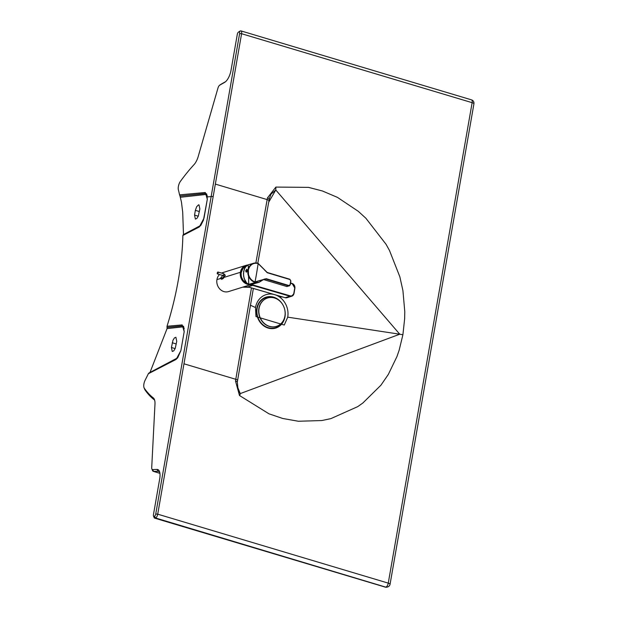 <?xml version="1.0" encoding="UTF-8"?>
<svg xmlns="http://www.w3.org/2000/svg" width="618" height="618" viewBox="0 0 618 618"><rect width="100%" height="100%" fill="white"/><g stroke="black" fill="none" stroke-linecap="round" stroke-linejoin="round"><path stroke-width="0.93" d="M250.437 305.253L255.489 307.517A18.525 16.192 -107.3 0 1 258.942 299.622A18.525 16.192 -107.3 0 1 274.037 294.469M255.489 307.517L255.976 316.586L284.265 325.045L287.718 317.158A18.525 16.192 -107.3 0 0 275.126 294.786M237.304 382.102L237.598 380.394A3.469 0.857 -170.1 0 0 235.79 379.297L235.497 381.005A3.469 0.857 -170.1 0 1 237.304 382.102L238.185 390.692L240.248 393.596L237.057 385.732M235.497 381.005L239.498 395.52A3.469 0.981 130.6 0 0 240.248 393.596L399.753 334.214L287.718 317.158M149.085 373.118L148.343 373.728A156.539 65.593 106.7 0 1 145.176 380.109A5.948 2.487 -73.3 0 0 144.064 387.772A5.948 2.487 -73.3 0 0 144.303 388.22A171.889 72.028 -73.3 0 0 153.326 397.922A11.394 4.774 106.7 0 1 154.384 399.429A11.394 4.774 106.7 0 1 154.971 404.172L151.719 467.54A3.469 1.452 -73.3 0 0 151.904 468.977A3.469 1.452 -73.3 0 0 152.638 469.572L157.018 469.425A11.394 4.774 106.7 0 1 159.429 471.372A11.394 4.774 106.7 0 1 159.714 478.772L153.442 514.717A1.985 0.827 -73.3 0 0 153.488 516.007L154.129 517.575A3.469 1.452 -73.3 0 0 154.654 518.139A3.469 1.452 -73.3 0 0 155.072 518.123L155.535 517.984A3.469 1.452 -73.3 0 0 157.721 514.168L241.592 33.72L472.129 102.681A3.469 0.857 9.9 0 1 473.936 103.778L390.066 584.234A3.469 0.857 9.9 0 0 388.259 583.129L472.129 102.681A3.469 1.452 -73.3 0 0 471.519 99.861L240.974 30.9A3.469 1.452 106.7 0 1 241.592 33.72L239.614 33.55L155.736 513.998L157.721 514.168L388.259 583.129A3.469 1.452 106.7 0 1 386.072 586.945A3.469 3.028 72.7 0 0 387.679 586.945A3.469 3.469 0 0 0 390.066 584.234M257.822 263.229L269.27 198.988L270.939 194.23L275.79 189.996L399.753 334.214L402.905 334.74L404.651 318.679L404.782 311.681L402.928 290.653L399.854 276.81L389.479 250.468L386.057 244.295L365.848 218.216L358.286 211.317L337.459 197.381L322.449 190.993L308.506 187.37L275.883 187.084L275.79 189.996L268.706 202.186M269.27 198.988A3.469 0.857 -170.1 0 0 267.463 197.891L275.883 187.084M153.488 516.007A1.985 0.827 -73.3 0 0 154.029 516.324L154.485 516.177A1.985 0.827 -73.3 0 0 155.736 513.998M207.37 195.914L205.84 194.477A0.989 0.888 83.8 0 0 205.562 193.488L179.992 196.06L179.568 194.863A156.539 65.593 -73.3 0 0 178.386 189.85A5.948 2.487 106.7 0 1 180.41 181.368A171.889 72.028 106.7 0 1 194.06 164.597A11.394 4.774 -73.3 0 0 198.2 156.539L217.976 88.019A3.469 1.452 106.7 0 1 219.629 85.214A3.469 1.452 106.7 0 1 219.745 85.145L224.581 82.41A11.394 4.774 -73.3 0 0 224.96 82.171A11.394 4.774 -73.3 0 0 231.039 70.205L237.312 34.268A1.985 0.827 106.7 0 1 238.37 32.182A1.985 0.827 106.7 0 1 238.563 32.09L239.019 31.943A1.985 0.827 106.7 0 1 239.614 33.55M148.343 373.728L176.153 359.39L180.896 350.553L184.195 331.634L182.171 324.906L167.014 326.265A156.539 65.593 106.7 0 0 178.355 279.799A156.539 65.593 -73.3 0 0 182.866 235.466L183.484 234.539L200.41 225.616A0.989 0.842 -117.8 0 1 200.325 225.887M149.981 372.476L167.061 328.598L167.014 326.265M179.568 194.863L205.284 192.499L205.562 193.488L206.721 193.967L207.316 199.228L204.01 218.139L199.266 226.984L182.866 235.466M151.904 468.977L152.538 470.545A4.952 2.078 -73.3 0 0 153.295 471.356A4.952 2.078 -73.3 0 0 153.588 471.395L157.976 471.248A9.911 4.148 106.7 0 1 158.556 471.318A9.911 4.148 106.7 0 1 159.722 472.26M144.064 387.772L144.705 389.34A7.431 3.113 -73.3 0 0 144.998 389.904A173.38 72.654 -73.3 0 0 154.106 399.684A9.911 4.148 106.7 0 1 154.67 400.317M184.164 331.843L183.608 326.374L182.449 325.895L167.038 327.432M179.992 196.06L181.445 202.024L182.704 212.183L183.484 234.539M171.418 347.486L172.97 340.279L174.415 337.915L175.898 337.274L176.74 341.291L175.195 348.498L173.743 350.862L172.26 351.503L171.418 347.486L175.149 348.606M238.37 32.182L239.761 31.224A3.469 1.452 106.7 0 1 240.101 31.055L240.564 30.915A3.469 1.452 106.7 0 1 240.974 30.9M195.365 210.352L196.617 206.767L198.463 204.882L199.011 204.867L199.853 208.884L198.308 216.091L196.856 218.455L195.381 219.096L194.539 215.079L195.365 210.352L199.39 211.557M220.865 84.38A4.952 2.078 106.7 0 1 221.028 84.257A4.952 2.078 106.7 0 1 221.19 84.156L225.624 81.646M276.2 298.649A15.798 13.805 72.7 0 0 257.15 308.506A15.798 13.805 72.7 0 0 267.03 327.27A15.798 13.805 72.7 0 0 283.94 319.367M282.92 304.937A16.199 14.152 72.7 0 0 268.135 296.702A16.199 14.152 72.7 0 0 256.802 308.405A16.199 14.152 72.7 0 0 268.197 328.081A16.199 14.152 72.7 0 0 284.983 316.833A16.199 14.152 72.7 0 0 284.844 310.081M274.477 297.992A14.863 12.986 72.7 0 0 267.571 298A14.863 12.986 72.7 0 0 259.073 308.312A14.863 12.986 72.7 0 0 269.518 326.366A14.863 12.986 72.7 0 0 276.424 326.366A14.863 12.986 72.7 0 0 284.921 316.045A14.863 12.986 72.7 0 0 274.477 297.992M267.478 298.023A14.863 12.986 72.7 0 0 267.378 298.054A14.863 12.986 72.7 0 0 258.88 308.374A14.863 12.986 72.7 0 0 263.245 322.642A14.863 12.986 72.7 0 0 276.238 326.428A14.863 12.986 72.7 0 0 276.331 326.397M248.714 284.342L252.221 284.249A9.911 8.536 -105.8 0 1 249.232 284.473A9.911 8.536 74.2 0 0 252.221 284.249L259.143 282.295L262.859 279.954L255.049 281.878L254.825 282.241L255.528 282.418L259.143 282.295L255.528 282.418L248.776 284.365L246.605 282.905L244.071 278.363L243.422 273.735L244.388 268.73L246.86 265.446L248.227 264.79L245.3 267.053L243.623 271.433L243.577 276.091L244.89 280.433L246.605 282.905L248.714 284.342L255.528 282.418L254.825 282.241A9.911 8.536 -105.8 0 1 247.795 272.654A9.911 8.536 -105.8 0 1 253.728 263.237A9.911 8.536 -105.8 0 1 257.32 263.121A9.911 8.536 -105.8 0 1 258.015 263.291A9.911 8.536 74.2 0 0 257.32 263.121A9.911 8.536 74.2 0 0 253.728 263.237A9.911 8.536 74.2 0 0 247.795 272.654A9.911 8.536 74.2 0 0 254.825 282.241L255.049 281.878A198.27 88.119 -73.3 0 0 258.131 263.562A9.579 8.258 74.2 0 0 248.374 270.251A9.579 8.258 74.2 0 0 255.049 281.878A9.579 8.258 -105.8 0 1 248.374 270.251A9.579 8.258 -105.8 0 1 258.131 263.562L267.13 272.445L258.092 263.322M246.829 271.657A1.607 0.819 108.1 0 1 246.868 271.256L245.655 270.854L246.288 272.206L247.231 270.414L246.837 269.124L247.231 270.414L246.288 272.206L245.655 270.854L246.837 269.124L245.655 270.854L246.868 271.256A1.607 0.819 108.1 0 1 247.262 270.19M264.535 269.827L258.131 263.562A198.27 88.119 106.7 0 1 255.049 281.878L266.234 278.703L288.915 285.516L288.691 285.887L290.213 284.844L288.691 285.887L288.915 285.516L266.234 278.703L266.01 279.073L288.691 285.887L286.621 286.474A1.483 1.282 74.2 0 0 287.262 286.482A1.483 1.282 -105.8 0 1 286.621 286.474L263.948 279.66A3.963 3.414 74.2 0 0 263.322 279.537A3.963 3.414 -105.8 0 1 263.948 279.66L266.01 279.073L264.295 279.05L266.01 279.073L263.948 279.66L286.621 286.474L288.691 285.887L266.01 279.073L266.234 278.703L262.828 279.977M286.543 286.443L263.863 279.637M290.221 284.774A197.922 87.965 -73.3 0 0 290.846 281.059L289.85 279.251L290.723 280.92A198.27 88.119 106.7 0 1 290.081 284.713L288.915 285.516L290.081 284.713A198.27 88.119 -73.3 0 0 290.723 280.92L289.919 279.529L267.239 272.723L264.419 269.873L267.239 272.723L289.85 279.251L267.208 272.468M262.874 279.923L259.143 282.295M282.65 296.98A5.732 5.554 -177.8 0 1 281.236 296.926L281.244 296.926A5.732 5.554 2.2 0 0 282.65 296.98M278.625 295.806A5.732 5.554 2.2 0 0 281.236 296.926A5.732 5.554 -177.8 0 1 278.625 295.806M282.689 296.988L281.236 296.926M223.129 278.224L223.955 277.42L240.394 272.291A9.911 8.66 72.7 0 0 251.178 284.465A9.911 8.66 -107.3 0 1 240.394 272.291L216.933 279.614A9.911 8.66 72.7 0 0 219.877 289.085A9.911 8.66 72.7 0 0 228.521 291.588L251.974 284.265M219.514 274.531A9.911 8.66 72.7 0 0 216.933 279.614L220.085 278.633L221.383 277.196L220.085 278.633L223.623 278.085L223.955 277.42L223.113 278.533M292.167 283.747L290.522 283.26L292.167 283.747A3.592 3.136 -107.3 0 1 294.716 288.088A3.592 3.136 72.7 0 0 292.167 283.747L292.167 283.747M250.761 284.643A10.653 9.309 -107.3 0 1 250.754 284.651A10.282 8.984 -107.3 0 1 252.971 284.991L290.136 295.821A3.592 3.136 72.7 0 0 293.836 293.303L294.716 288.088L293.836 293.303A3.592 3.136 -107.3 0 1 290.136 295.821L252.971 284.991A10.282 8.984 72.7 0 0 250.754 284.651L250.599 285.076L250.754 284.651A10.653 9.309 72.7 0 0 250.761 284.643M246.072 265.354A9.911 8.66 -107.3 0 1 247.54 265.045A9.911 8.66 72.7 0 0 240.394 272.291A9.911 8.66 -107.3 0 1 246.072 265.354L222.611 272.669A9.911 8.66 72.7 0 0 221.592 273.079M249.054 285.176L250.599 285.076A9.911 8.66 -107.3 0 1 252.731 285.4L252.971 284.991L252.731 285.4L289.904 296.231L290.136 295.821L289.904 296.231A3.963 3.461 72.7 0 0 291.719 296.223A3.963 3.461 72.7 0 0 293.99 293.45L293.99 293.45A3.963 3.461 -107.3 0 1 291.719 296.223A3.963 3.461 -107.3 0 1 289.904 296.231L285.184 297.706A3.963 3.461 72.7 0 0 287.007 297.698A3.963 3.461 -107.3 0 1 285.184 297.706L289.904 296.231L252.731 285.4A9.911 8.66 72.7 0 0 250.599 285.076L249.054 285.176M294.863 288.235L294.006 293.372M292.051 283.446L290.56 283.005L292.098 283.438L294.91 288.204L294.037 293.419L291.719 296.223L287.007 297.698L285.107 297.683M294.879 288.158A3.963 3.461 72.7 0 0 292.136 283.469M247.548 283.569L244.002 281.484L241.677 278.023L240.912 273.751L242.642 268.668L246.034 266.149M247.926 286.906L242.642 287.177L247.926 286.906L252.731 285.4L247.926 286.906L285.184 297.706L247.926 286.906M249.263 287.239L285.145 297.706M245.794 266.404A8.992 7.856 72.7 0 0 241.097 274.686A8.992 7.856 72.7 0 0 246.767 283.09A8.992 7.856 -107.3 0 1 241.097 274.686A8.992 7.856 -107.3 0 1 245.794 266.404M246.636 265.964L243.422 267.81L241.082 272.461L241.314 276.802L243.214 280.541L247.571 283.523M223.399 275.589A0.989 0.95 38.6 0 0 224.102 276.122L221.499 279.39L224.102 276.122A0.989 0.95 -141.4 0 1 223.461 275.698M223.67 273.72A0.989 0.417 106.2 0 1 223.786 273.712A0.989 0.417 106.2 0 1 223.971 274.523A2.48 0.603 9.5 0 1 225.261 275.296A2.48 0.603 9.5 0 1 225.222 275.365A0.989 0.95 -141.4 0 1 224.102 276.122A0.989 0.95 38.6 0 0 225.222 275.365A2.48 0.603 -170.5 0 0 225.261 275.296A2.48 0.603 -170.5 0 0 223.971 274.523A0.989 0.417 106.2 0 1 223.345 275.613A0.989 0.417 106.2 0 1 223.229 275.62A0.989 0.417 -73.8 0 0 223.345 275.613L217.536 273.921A0.989 0.417 106.2 0 1 217.42 273.921A0.989 0.417 106.2 0 1 217.266 272.986A0.989 0.417 106.2 0 1 217.86 272.028A0.989 0.417 -73.8 0 0 217.235 273.117A0.989 0.417 -73.8 0 0 217.536 273.921A0.989 0.417 -73.8 0 0 218.154 272.832A0.989 0.417 -73.8 0 0 217.86 272.028A0.989 0.417 106.2 0 1 217.976 272.02A0.989 0.417 106.2 0 1 218.154 272.832A0.989 0.417 106.2 0 1 217.536 273.921L223.345 275.613A0.989 0.417 -73.8 0 0 223.971 274.523A0.989 0.417 -73.8 0 0 223.786 273.712A0.989 0.417 -73.8 0 0 223.67 273.72L218.069 272.09M223.137 275.551A0.989 0.417 -73.8 0 0 223.229 275.62L223.307 274.964M251.464 287.888L235.79 379.297L183.971 363.793M255.875 262.951L267.161 199.599L215.342 184.094M268.969 200.696A3.469 0.857 -170.1 0 0 267.161 199.599L267.463 197.891M239.498 395.52L268.977 413.813L282.735 418.479L298.378 421.252L321.762 420.549L330.862 418.633L357.714 406.636L362.843 403.021L380.935 385.192L388.297 374.477L396.941 356.586L399.151 350.213L402.905 334.74M154.485 516.177L155.535 517.984L385.609 587.085A3.469 3.028 72.7 0 0 387.223 587.085A3.469 3.028 72.7 0 0 387.447 587.007M205.284 192.499L207.316 199.228M154.029 516.324L155.072 518.123L385.609 587.085A3.469 1.452 106.7 0 1 385.199 587.1A3.469 3.469 0 0 0 387.223 587.085L387.679 586.945M199.83 226.304L199.266 226.984M207.277 199.436L203.43 220.209L200.827 225.377L183.021 234.979M157.018 469.425L157.976 471.248L159.081 471.58M152.638 469.572L153.588 471.395L159.915 473.288M153.326 397.922L154.106 399.684M144.303 388.22L144.998 389.904M167.061 328.598L182.727 326.883A0.989 0.888 83.8 0 0 182.449 325.895L182.171 324.906M200.41 225.616L200.92 225.269M205.84 194.477L180.595 197.242M177.806 357.675L177.289 358.023A0.989 0.842 -117.8 0 1 177.212 358.293M177.289 358.023L150.019 372.407M182.727 326.883L184.257 328.32M172.244 342.758L176.277 343.963M194.539 215.079L198.262 216.2M180.858 350.754L184.195 331.634M176.717 358.71L177.714 357.783L180.896 350.553M148.853 373.056L176.153 359.39M239.019 31.943L240.564 30.915M238.563 32.09L240.101 31.055M224.581 82.41L225.331 81.9M219.745 85.145L221.19 84.156M237.598 380.394L253.357 288.444M154.654 518.139L385.199 587.1M153.295 471.356L159.923 473.342M207.694 196.895L213.202 196.369M219.629 85.214L221.028 84.257M473.936 103.778A3.469 3.469 0 0 0 471.519 99.861M248.737 284.365L248.227 264.79L253.728 263.237L258.061 263.291L267.169 272.445L289.85 279.251L290.893 281.02L290.251 284.813L289.332 285.895L286.574 286.474M263.314 279.545L263.901 279.66M281.236 296.941L278.594 295.798M242.635 287.177L249.301 287.262M222.75 275.481L220.078 278.834M217.976 272.02L223.786 273.712L225.261 275.296L222.457 279.027M217.42 273.921L223.229 275.62"/></g></svg>
